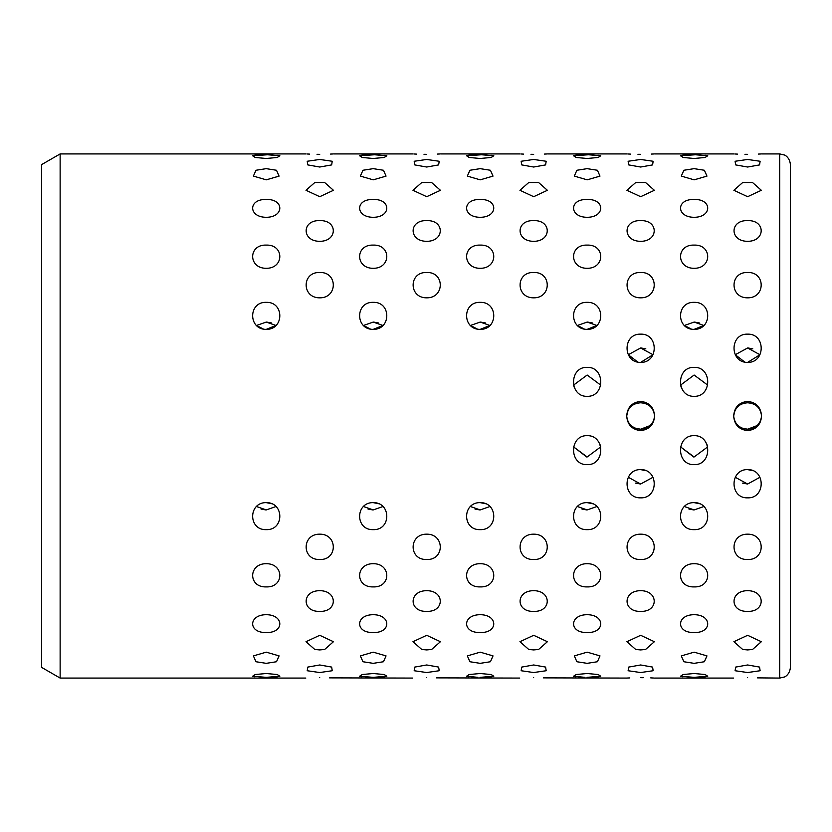 <?xml version="1.0" encoding="UTF-8"?>
<svg xmlns="http://www.w3.org/2000/svg" width="832" height="832" viewBox="0 0 832 832"><rect width="100%" height="100%" fill="white"/><g stroke="black" fill="none" stroke-linecap="round" stroke-linejoin="round"><path stroke-width="1.25" d="M60.133 678.08L41.6 667.378L41.6 164.622L60.133 153.92L60.133 678.08L305.791 678.08M790.4 416L790.4 667.378C789.724 674.95 784.274 677.217 784.41 676.988L779.698 678.08L779.698 153.92L784.41 155.012C784.274 154.783 789.724 157.05 790.4 164.622L790.4 416M266.24 677.342L252.637 676.229L255.247 674.513L266.24 673.525L277.233 674.513L279.843 676.229L266.24 677.342L271.606 677.258M373.214 677.342L359.601 676.229L362.211 674.513L373.214 673.525L384.207 674.513L386.818 676.229L373.214 677.342L378.581 677.258M477.662 677.321L466.575 676.229L469.186 674.513L480.178 673.525L491.171 674.513L493.792 676.229L480.178 677.342L485.555 677.258M584.626 677.321L573.55 676.229L576.16 674.513L587.153 673.525L598.146 674.513L600.756 676.229L587.153 677.342L592.519 677.258M694.127 677.342L680.514 676.229L683.124 674.513L694.127 673.525L705.12 674.513L707.73 676.229L694.127 677.342L699.494 677.258M319.727 672.537L307.206 670.738L307.788 667.087L319.727 664.976L331.656 667.087L332.249 670.738L319.727 672.537M426.702 672.537L414.18 670.738L414.762 667.087L426.702 664.976L438.63 667.087L439.213 670.738L426.702 672.537M533.666 672.537L521.154 670.738L521.737 667.087L533.666 664.976L545.605 667.087L546.187 670.738L533.666 672.537M640.64 672.537L628.118 670.738L628.701 667.087L640.64 664.976L652.569 667.087L653.162 670.738L640.64 672.537M747.614 672.537L735.093 670.738L735.675 667.087L747.614 664.976L759.543 667.087L760.126 670.738L747.614 672.537M266.24 652.163L279.084 655.897L276.505 661.742L266.24 663.343L255.975 661.742L253.396 655.897L266.24 652.163M373.214 652.163L386.048 655.897L383.479 661.742L373.214 663.343L362.95 661.742L360.37 655.897L373.214 652.163M480.178 652.163L493.022 655.897L490.443 661.742L480.178 663.343L469.924 661.742L467.345 655.897L480.178 652.163M587.153 652.163L599.997 655.897L597.418 661.742L587.153 663.343L576.888 661.742L574.319 655.897L587.153 652.163M694.127 652.163L706.961 655.897L704.392 661.742L694.127 663.343L683.862 661.742L681.283 655.897L694.127 652.163M319.727 649.927L314.829 649.501L305.999 641.701L319.727 635.305L333.455 641.711L324.615 649.501L319.727 649.927M426.702 649.927L421.803 649.501L412.963 641.701L426.702 635.305L440.43 641.711L431.59 649.501L426.702 649.927M533.666 649.927L528.778 649.501L519.938 641.701L533.666 635.305L547.404 641.711L538.564 649.501L533.666 649.927M640.64 649.927L635.752 649.501L626.912 641.701L640.64 635.305L654.368 641.711L645.528 649.501L640.64 649.927M747.614 649.927L742.716 649.501L733.886 641.701L747.614 635.305L761.342 641.711L752.502 649.501L747.614 649.927M266.24 614.702C284.357 614.744 284.305 633.183 266.24 632.497C248.123 633.152 248.165 614.734 266.24 614.702M373.214 614.702C391.331 614.744 391.269 633.183 373.214 632.497C355.098 633.152 355.139 614.734 373.214 614.702M480.178 614.702C498.295 614.744 498.243 633.183 480.178 632.497C462.072 633.152 462.114 614.734 480.178 614.702M587.153 614.702C605.27 614.744 605.218 633.183 587.153 632.497C569.046 633.152 569.078 614.734 587.153 614.702M694.127 614.702C712.244 614.744 712.192 633.183 694.127 632.497C676.01 633.152 676.052 614.734 694.127 614.702M319.727 611.364C301.61 612.03 301.652 590.637 319.727 590.689C337.844 590.647 337.792 612.071 319.727 611.364M426.702 611.364C408.585 612.03 408.626 590.637 426.702 590.689C444.818 590.647 444.756 612.071 426.702 611.364M533.666 611.364C515.559 612.03 515.59 590.637 533.666 590.689C551.782 590.647 551.73 612.071 533.666 611.364M640.64 611.364C622.523 612.03 622.565 590.637 640.64 590.689C658.757 590.647 658.705 612.071 640.64 611.364M747.614 611.364C729.498 612.03 729.539 590.637 747.614 590.689C765.731 590.647 765.669 612.071 747.614 611.364M266.24 563.701C284.357 563.566 284.305 587.6 266.24 586.893C248.123 587.558 248.165 563.555 266.24 563.701M373.214 563.701C391.331 563.566 391.269 587.6 373.214 586.893C355.098 587.558 355.139 563.555 373.214 563.701M480.178 563.701C498.295 563.566 498.243 587.6 480.178 586.893C462.072 587.558 462.114 563.555 480.178 563.701M587.153 563.701C605.27 563.566 605.218 587.6 587.153 586.893C569.046 587.558 569.078 563.555 587.153 563.701M694.127 563.701C712.244 563.566 712.192 587.6 694.127 586.893C676.01 587.558 676.052 563.555 694.127 563.701M319.727 559.499C301.61 560.144 301.652 533.946 319.727 534.175C337.844 533.957 337.792 560.196 319.727 559.499M426.702 559.499C408.585 560.144 408.626 533.946 426.702 534.175C444.818 533.957 444.756 560.196 426.702 559.499M533.666 559.499C515.559 560.144 515.59 533.946 533.666 534.175C551.782 533.957 551.73 560.196 533.666 559.499M640.64 559.499C622.523 560.144 622.565 533.946 640.64 534.175C658.757 533.957 658.705 560.196 640.64 559.499M747.614 559.499C729.498 560.144 729.539 533.946 747.614 534.175C765.731 533.957 765.669 560.196 747.614 559.499M275.964 506.532L266.24 509.922L256.516 506.532M266.24 502.632C284.357 502.33 284.305 530.317 266.24 529.641C248.123 530.275 248.165 502.32 266.24 502.632L271.658 503.714M382.938 506.532L373.214 509.922L363.49 506.532M373.214 502.632C391.331 502.33 391.269 530.317 373.214 529.641C355.098 530.275 355.139 502.32 373.214 502.632L378.633 503.714M489.902 506.532L480.178 509.922L470.454 506.532M480.178 502.632C498.295 502.33 498.243 530.317 480.178 529.641C462.072 530.275 462.114 502.32 480.178 502.632L485.597 503.714M596.877 506.532L587.153 509.922L577.429 506.532M587.153 502.632C605.27 502.33 605.218 530.317 587.153 529.641C569.046 530.275 569.078 502.32 587.153 502.632L592.571 503.714M703.851 506.532L694.127 509.922L684.403 506.532M694.127 502.632C712.244 502.33 712.192 530.317 694.127 529.641C676.01 530.275 676.052 502.32 694.127 502.632L699.546 503.714M640.64 497.848C622.523 498.441 622.565 469.217 640.64 469.602C658.757 469.227 658.705 498.493 640.64 497.848M635.45 483.122L640.64 484.026L628.295 477.266M747.614 497.848C729.498 498.441 729.539 469.217 747.614 469.602C765.731 469.227 765.669 498.493 747.614 497.848M742.425 483.122L747.614 484.026L735.259 477.266M600.09 444.798L600.725 446.898L587.153 456.966L573.581 446.898L586.664 456.955M587.153 435.656C605.228 435.209 605.27 465.213 587.153 464.651C569.067 465.213 569.057 435.209 587.153 435.656M707.054 444.798L707.699 446.898L694.127 456.966L680.555 446.898L693.628 456.955M694.127 435.656C712.202 435.209 712.244 465.213 694.127 464.651C676.031 465.213 676.031 435.209 694.127 435.656M640.64 429.208C632.33 428.584 627.692 424.174 626.704 416C627.38 407.274 632.018 402.407 640.64 401.378C649.251 402.397 653.9 407.274 654.576 416C653.91 424.715 649.262 429.593 640.64 430.622C632.029 429.593 627.38 424.726 626.704 416C627.692 407.815 632.341 403.416 640.64 402.792C648.939 403.416 653.588 407.815 654.576 416C653.588 424.174 648.95 428.584 640.64 429.208L635.45 428.262M747.614 429.208C739.305 428.584 734.656 424.174 733.678 416C734.344 407.274 738.993 402.407 747.614 401.378C756.226 402.397 760.864 407.274 761.55 416C760.885 424.715 756.236 429.593 747.614 430.622C738.993 429.593 734.354 424.726 733.678 416C734.666 407.815 739.315 403.416 747.614 402.792C755.914 403.416 760.552 407.815 761.55 416C760.562 424.174 755.914 428.584 747.614 429.208L742.425 428.262M587.153 375.034L600.725 385.102L587.153 375.034L573.581 385.102L574.226 387.202M587.153 367.349C605.249 366.787 605.249 396.791 587.153 396.344C569.078 396.791 569.036 366.787 587.153 367.349M694.127 375.034L707.699 385.102L694.127 375.034L680.555 385.102L681.19 387.202M694.127 367.349C712.213 366.787 712.223 396.791 694.127 396.344C676.052 396.791 676.01 366.787 694.127 367.349M640.64 362.398C622.523 362.752 622.565 333.528 640.64 334.152C658.757 333.549 658.705 362.804 640.64 362.398L652.985 354.734M628.285 354.734L640.64 347.974L652.995 354.734M747.614 362.398C729.498 362.752 729.539 333.528 747.614 334.152C765.731 333.549 765.669 362.804 747.614 362.398L759.959 354.734L747.614 347.974L735.259 354.734L744.827 362.107M263.453 329.087L256.516 325.468L266.24 322.078L275.964 325.468L266.24 329.368C248.123 329.649 248.165 301.704 266.24 302.359C284.357 301.714 284.305 329.701 266.24 329.368M370.427 329.087L363.49 325.468L373.214 322.078L382.938 325.468L373.214 329.368C355.098 329.649 355.139 301.704 373.214 302.359C391.331 301.714 391.269 329.701 373.214 329.368M477.402 329.087L470.454 325.468L480.178 322.078L489.902 325.468L480.178 329.368C462.072 329.649 462.114 301.704 480.178 302.359C498.295 301.714 498.243 329.701 480.178 329.368M584.366 329.087L577.429 325.468L587.153 322.078L596.877 325.468L587.153 329.368C569.046 329.649 569.078 301.704 587.153 302.359C605.27 301.714 605.218 329.701 587.153 329.368M691.34 329.087L684.403 325.468L694.127 322.078L703.851 325.468L694.127 329.368C676.01 329.649 676.052 301.704 694.127 302.359C712.244 301.714 712.192 329.701 694.127 329.368M319.727 297.825C301.61 298.022 301.652 271.825 319.727 272.501C337.844 271.835 337.792 298.074 319.727 297.825M426.702 297.825C408.585 298.022 408.626 271.825 426.702 272.501C444.818 271.835 444.756 298.074 426.702 297.825M533.666 297.825C515.559 298.022 515.59 271.825 533.666 272.501C551.782 271.835 551.73 298.074 533.666 297.825M640.64 297.825C622.523 298.022 622.565 271.825 640.64 272.501C658.757 271.835 658.705 298.074 640.64 297.825M747.614 297.825C729.498 298.022 729.539 271.825 747.614 272.501C765.731 271.835 765.669 298.074 747.614 297.825M266.24 245.107C284.357 244.431 284.305 268.466 266.24 268.299C248.123 268.424 248.165 244.421 266.24 245.107M373.214 245.107C391.331 244.431 391.269 268.466 373.214 268.299C355.098 268.424 355.139 244.421 373.214 245.107M480.178 245.107C498.295 244.431 498.243 268.466 480.178 268.299C462.072 268.424 462.114 244.421 480.178 245.107M587.153 245.107C605.27 244.431 605.218 268.466 587.153 268.299C569.046 268.424 569.078 244.421 587.153 245.107M694.127 245.107C712.244 244.431 712.192 268.466 694.127 268.299C676.01 268.424 676.052 244.421 694.127 245.107M319.727 241.311C301.61 241.342 301.652 219.95 319.727 220.636C337.844 219.96 337.792 241.384 319.727 241.311M426.702 241.311C408.585 241.342 408.626 219.95 426.702 220.636C444.818 219.96 444.756 241.384 426.702 241.311M533.666 241.311C515.559 241.342 515.59 219.95 533.666 220.636C551.782 219.96 551.73 241.384 533.666 241.311M640.64 241.311C622.523 241.342 622.565 219.95 640.64 220.636C658.757 219.96 658.705 241.384 640.64 241.311M747.614 241.311C729.498 241.342 729.539 219.95 747.614 220.636C765.731 219.96 765.669 241.384 747.614 241.311M266.24 199.503C284.357 198.838 284.305 217.277 266.24 217.298C248.123 217.246 248.165 198.827 266.24 199.503M373.214 199.503C391.331 198.838 391.269 217.277 373.214 217.298C355.098 217.246 355.139 198.827 373.214 199.503M480.178 199.503C498.295 198.838 498.243 217.277 480.178 217.298C462.072 217.246 462.114 198.827 480.178 199.503M587.153 199.503C605.27 198.838 605.218 217.277 587.153 217.298C569.046 217.246 569.078 198.827 587.153 199.503M694.127 199.503C712.244 198.838 712.192 217.277 694.127 217.298C676.01 217.246 676.052 198.827 694.127 199.503M319.727 196.695L305.989 190.278L314.829 182.499L324.615 182.499L333.455 190.299L319.727 196.695M426.702 196.695L412.963 190.278L421.803 182.499L431.59 182.499L440.43 190.299L426.702 196.695M533.666 196.695L519.938 190.278L528.778 182.499L538.564 182.499L547.394 190.299L533.666 196.695M640.64 196.695L626.902 190.278L635.752 182.499L645.528 182.499L654.368 190.299L640.64 196.695M747.614 196.695L733.876 190.278L742.716 182.499L752.502 182.499L761.342 190.299L747.614 196.695M266.24 168.657L276.505 170.258L279.074 176.114L266.24 179.837L253.396 176.093L255.975 170.258L266.24 168.657M373.214 168.657L383.479 170.258L386.048 176.114L373.214 179.837L360.37 176.093L362.95 170.258L373.214 168.657M480.178 168.657L490.443 170.258L493.012 176.114L480.178 179.837L467.334 176.093L469.924 170.258L480.178 168.657M587.153 168.657L597.418 170.258L599.986 176.114L587.153 179.837L574.309 176.093L576.888 170.258L587.153 168.657M694.127 168.657L704.392 170.258L706.961 176.114L694.127 179.837L681.283 176.093L683.862 170.258L694.127 168.657M319.727 167.024L307.778 164.902L307.206 161.262L319.727 159.463L332.238 161.262L331.656 164.913L319.727 167.024M426.702 167.024L414.752 164.902L414.18 161.262L426.702 159.463L439.213 161.262L438.63 164.913L426.702 167.024M533.666 167.024L521.726 164.902L521.154 161.262L533.666 159.463L546.187 161.262L545.594 164.913L533.666 167.024M640.64 167.024L628.701 164.902L628.118 161.262L640.64 159.463L653.162 161.262L652.569 164.913L640.64 167.024M747.614 167.024L735.665 164.902L735.093 161.262L747.614 159.463L760.126 161.262L759.543 164.913L747.614 167.024M266.24 154.658L279.843 155.771L277.233 157.487L266.24 158.475L255.247 157.487L252.637 155.771L268.767 154.679M373.214 154.658L386.818 155.771L384.207 157.487L373.214 158.475L362.222 157.487L359.601 155.771L375.731 154.679M480.178 154.658L493.792 155.771L491.182 157.487L480.178 158.475L469.186 157.487L466.575 155.771L482.706 154.679M587.153 154.658L600.766 155.771L598.156 157.487L587.153 158.475L576.16 157.487L573.55 155.771L589.68 154.679M694.127 154.658L707.73 155.771L705.12 157.487L694.127 158.475L683.134 157.487L680.524 155.771L696.654 154.679M319.727 154.326C301.631 153.878 301.631 153.878 319.727 154.326C337.823 153.878 337.823 153.878 319.727 154.326M306.883 153.982L309.629 154.118M317.054 154.315L319.228 154.326M426.702 154.326C408.606 153.878 408.606 153.878 426.702 154.326C444.787 153.878 444.787 153.878 426.702 154.326M413.847 153.982L416.603 154.118M424.018 154.315L426.202 154.326M533.666 154.326C515.58 153.878 515.58 153.878 533.666 154.326C551.762 153.878 551.762 153.878 533.666 154.326M520.822 153.982L523.609 154.118M530.993 154.315L533.166 154.326M640.64 154.326C622.544 153.878 622.544 153.878 640.64 154.326C658.736 153.878 658.736 153.878 640.64 154.326L637.967 154.315M627.796 153.982L630.573 154.118M747.614 154.326C729.518 153.878 729.518 153.878 747.614 154.326C765.71 153.878 765.71 153.878 747.614 154.326L744.942 154.315M734.77 153.982L737.516 154.118M279.874 155.782A27.81 27.81 0 0 0 279.843 155.771L277.909 155.241M386.849 155.782A27.81 27.81 0 0 0 386.818 155.771L384.883 155.241M493.823 155.782A27.81 27.81 0 0 0 493.792 155.771L491.858 155.241M600.756 155.771L598.832 155.241M707.762 155.782A27.81 27.81 0 0 0 707.73 155.771L705.796 155.241M271.43 322.941L266.739 322.088M378.394 322.941L373.703 322.088M485.368 322.941L480.678 322.088M592.342 322.941L587.652 322.088M699.317 322.941L694.616 322.088M628.295 354.734L637.853 362.107M627.806 410.852L626.704 416M628.566 422.604L630.916 425.464M632.258 426.556L635.409 428.241M734.77 410.852L733.678 416M735.54 422.604L737.89 425.464M739.232 426.556L742.383 428.241M600.059 444.725L598.832 442.27M707.034 444.725L705.796 442.27M271.742 677.248L277.909 676.759M378.716 677.248L384.883 676.759M485.68 677.248L491.858 676.759M592.654 677.248L598.822 676.759M319.727 677.674C301.631 678.122 301.631 678.122 319.727 677.674C337.823 678.122 337.823 678.122 319.727 677.674M426.702 677.674C408.606 678.122 408.606 678.122 426.702 677.674C444.787 678.122 444.787 678.122 426.702 677.674M533.666 677.674C515.58 678.122 515.58 678.122 533.666 677.674C551.762 678.122 551.762 678.122 533.666 677.674M629.793 677.924L627.38 678.038M640.64 677.674C622.544 678.122 622.544 678.122 640.64 677.674C658.736 678.122 658.736 678.122 640.64 677.674L643.313 677.685M699.629 677.248L705.796 676.759M747.614 677.674C729.518 678.122 729.518 678.122 747.614 677.674C765.71 678.122 765.71 678.122 747.614 677.674M646.058 470.735L640.64 469.602M252.637 676.229L254.571 676.759M263.713 677.321L265.73 677.342M466.575 676.229L468.51 676.759M412.755 678.08L329.566 677.872M626.704 678.08L543.504 677.872M680.514 676.229A27.81 27.81 0 0 0 680.524 676.229L682.448 676.759M691.6 677.321L693.618 677.342M779.698 678.08L757.442 677.872M653.484 678.018L650.728 677.882M519.73 678.08L436.53 677.872M573.55 676.229L575.484 676.759M359.58 676.218A27.81 27.81 0 0 0 359.601 676.229L361.535 676.759M370.687 677.321L372.705 677.342M753.033 470.735L747.614 469.602M752.804 348.878L748.103 347.984M645.83 348.878L641.129 347.984M761.55 415.969L760.937 412.142M654.576 415.969L653.973 412.142M640.671 429.208L650.322 425.506M650.364 425.464L653.453 421.19M747.635 429.208L757.297 425.506M757.338 425.464L760.427 421.19M652.985 477.266L640.64 484.026M759.959 477.266L747.614 484.026M261.05 509.059L265.762 509.912M368.025 509.059L372.736 509.912M474.999 509.059L479.7 509.912M581.963 509.059L586.674 509.912M688.938 509.059L693.649 509.912M330.574 154.076L332.987 153.962M544.513 154.076L546.926 153.962M758.451 154.076L760.864 153.962M373.079 154.658L367.838 154.742M367.713 154.752L361.535 155.241M587.018 154.658L581.786 154.742M581.651 154.752L575.484 155.241M574.246 387.275L575.484 389.73M681.221 387.275L682.448 389.73M693.992 154.658L688.761 154.742M688.626 154.752L682.458 155.241M480.043 154.658L474.812 154.742M474.687 154.752L468.51 155.241M266.105 154.658L260.874 154.742M260.738 154.752L254.571 155.241M651.487 154.076L653.9 153.962M437.538 154.076L439.951 153.962M654.576 678.08L733.678 678.08M60.133 153.92L305.791 153.92M333.663 153.92L412.755 153.92M440.638 153.92L519.73 153.92M547.602 153.92L626.704 153.92M654.576 153.92L733.678 153.92M761.55 153.92L779.698 153.92"/></g></svg>
